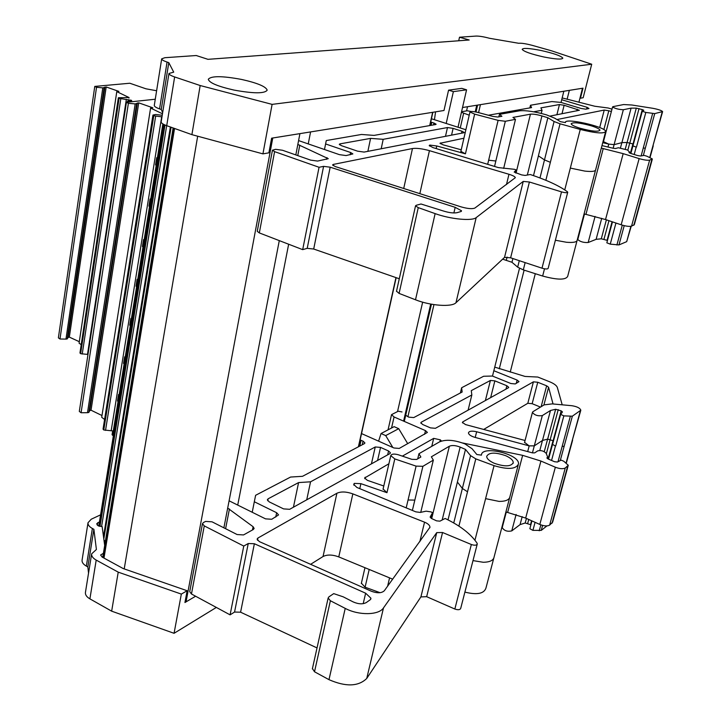 <?xml version="1.0" encoding="UTF-8"?>
<svg xmlns="http://www.w3.org/2000/svg" width="721" height="721" viewBox="0 0 721 721"><rect width="100%" height="100%" fill="white"/><g stroke="black" fill="none" stroke-linecap="round" stroke-linejoin="round"><path stroke-width="1.08" d="M567.094 99.336L569.347 90.359L582.487 88.25L578.909 102.283M535.288 273.701L510.252 372.081M524.113 270.141L499.274 368.846M478.573 112.638L480.429 104.644L563.84 91.243L561.028 102.445M519.49 268.338L492.497 376.083M467.523 106.717L466.559 110.899M422.65 302.162L397.532 411.574M308.237 143.912L310.58 131.925L432.645 112.314L429.707 125.58M288.652 244.221L237.723 505.079M185.126 601.539L186.054 601.864L272.763 137.999L299.927 133.628L295.817 154.925M279.288 240.616L223.88 527.835M186.054 601.864L195.616 596.231L184.936 602.522L187.145 590.733L181.331 594.095L174.067 633.299L216.345 607.433M197.671 136.215L124.21 568.905M171.084 127.229L103.815 538.957M104.022 540.48L105.455 540.795M170.363 126.968L103.5 536.613M546.933 525.915L541.246 530.386L542.598 525.429M529.845 528.7L531.945 520.904L529.845 528.7L532.909 530.368L541.246 530.386M530.899 524.789L525.203 522.995L520.066 524.618L511.766 530.89L516.11 514.47M502.312 527.24L502.222 527.583C504.159 530.764 507.341 531.864 511.766 530.89M522.193 516.624L520.066 524.618M532.909 530.368L535.081 522.319M380.057 592.689L365.087 587.2L369.197 569.464M361.392 583.19L365.087 587.2M464.892 592.112C476.987 595.086 484.007 593.734 485.945 588.066L493.75 558.297M361.536 433.582L393.981 447.993L399.236 448.426L427.4 432.42L425.48 430.617L394.072 416.972L391.512 414.647L398.253 411.213L402.021 411.952M391.539 428.013L394.072 416.972M524.582 442.343L529.088 445.857L476.644 431.753C471.867 430.698 469.137 431.059 468.452 432.861C468.677 434.619 470.831 436.115 474.905 437.359L532.522 452.887L534.721 452.869L537.731 450.859C541.011 450.129 543.814 450.94 546.13 453.284L547.726 457.123L546.924 457.853L548.248 459.043L554.584 461.737L557.45 462.026L561.136 460.124L563.759 461.233L568.274 465.261L565.273 468.001C563.038 469.137 559.73 468.875 555.35 467.217L540.921 461.043L522.644 455.348L462.522 442.955M462.54 422.903L462.792 421.875L462.395 422.416L465.55 424.597L525.068 440.495M462.792 421.875L533.405 381.842L527.817 403.291L483.665 429.455M527.817 403.291L532.152 403.688L537.758 382.256L533.405 381.842M537.758 382.256L546.653 385.816L541.138 406.698M543.886 405.031L548.582 387.258L546.653 385.816M548.582 387.258L553.034 403.967M494.741 367.124L525.032 376.434L537.812 377.056L549.573 381.742C554.007 383.572 556.585 385.474 557.315 387.438L562.2 404.814M405.716 415.26L408.807 417.144L413.764 417.576L462.143 392.035L461.638 387.745L483.62 376.263L492.416 376.047L510.865 383.518L515.29 383.942L518.985 381.634L517.092 380.075L493.84 370.72M229.098 500.807L265.526 518.859L271.736 519.264L278.558 514.911L276.648 512.73L254.315 501.762L255.613 495.3L290.581 477.05L302.523 476.311L364.366 443.649L364.925 442.964L363.069 441.126L360.103 440.044M189.749 591.526L202.466 523.689L203.394 522.563L205.611 521.409L212.028 521.815L237.101 534.54L243.527 534.937L253.305 529.502L254.143 528.439L253.107 526.718L227.692 508.107M202.466 523.689L204.268 525.897L243.761 546.058L248.24 543.517L254.369 543.742L365.637 593.203L370.945 598.232L370.288 599.71L366.34 602.531C362.807 604.423 358.391 604.207 353.083 601.873L343.241 596.844L333.715 593.617L328.893 596.88L328.145 598.024L330.38 600.746L345.224 608.38C358.716 615.626 378.885 615.292 383.491 607.902L436.746 532.612L442.559 532.513L471.345 544.508C474.643 545.599 476.626 545.409 477.275 543.949L477.014 543.093C470.66 533.792 460.034 525.591 445.136 518.471L439.927 521.157L436.602 520.859L431.437 518.453L430.113 517.083L432.591 512.658L430.933 511.892L426.12 511.162L420.316 512.433L415.801 511.847L356.895 487.459L353.696 484.368L354.317 483.394L360.897 483.656L386.97 492.686L394.793 458.916L390.782 455.618C391.575 453.915 394.099 453.635 398.362 454.78L411.817 459.331L416.648 459.457L420.857 457.015L418.937 453.725L439.477 441.901C445.812 439.224 454.302 439.891 464.946 443.893L472.057 448.732L476.833 454.518L481.466 455.14C481.249 445.001 519.787 454.104 518.498 463.909C516.101 469.227 507.954 469.804 494.056 465.64L475.788 458.871L470.561 455.627L465.496 449.417L460.16 447.101C455.645 445.362 452.049 445.064 449.354 446.218L431.356 456.808L433.33 460.115L422.903 466.307L416.089 466.127L394.793 458.916M383.094 488.982L386.97 492.686M383.788 485.999L367.35 480.33L364.61 477.987L388.907 463.765M402.363 456.132L433.681 438.377L431.771 446.335M439.9 441.676L440.342 439.837L433.681 438.377M440.342 439.837L441.468 441.054M257.911 538.037L257.073 539.128L259.353 541.606L371.279 591.202C377.263 593.41 381.607 593.257 384.32 590.751L429.95 527.249C429.878 525.357 428.085 523.662 424.552 522.166L352.839 493.876C346.359 491.596 341.051 491.389 336.905 493.245L257.911 538.037L257.46 540.254M421.001 423.335L421.271 422.191L420.821 422.776L422.713 424.534L430.446 427.877L435.439 428.31L508.413 387.754L508.738 387.321L506.845 385.735L494.867 380.868L490.415 380.445L485.386 400.552M421.271 422.191L471.84 394.964L471.273 390.638L490.415 380.445M267.716 500.78L268.122 498.806L267.347 499.761L269.203 501.87L283.587 508.891L289.662 509.305L389.962 453.572L390.476 452.887L388.556 450.986L380.544 447.399L375.244 446.975L371.423 463.873M268.122 498.806L298.584 482.583L310.553 481.808L375.244 446.975M189.722 591.671L191.471 593.996L204.268 525.897M317.024 647.927L240.589 612.192L234.55 612.057L230.089 614.86L191.471 593.996M312.427 668.556L314.509 671.774L330.38 600.746M477.194 544.283L460.728 608.308C460.052 609.894 458.087 610.128 454.843 609.029L426.661 596.691L420.902 596.907L366.737 678.461C358.382 686.599 345.801 686.996 328.983 679.66L314.509 671.774M568.13 465.757L552.665 522.103L549.627 525.113C547.383 526.375 544.112 526.15 539.813 524.446L525.663 518.084L505.917 511.928M310.616 564.318L323.035 556.522C327.163 554.449 332.408 554.575 338.771 556.9L392.702 579.17M388.042 429.851L391.512 414.647M532.909 411.709L532.44 412.394C534.549 415.197 537.848 416.26 542.318 415.584L550.493 410.492L555.648 409.276L561.163 410.844L562.479 411.943L560.641 414.341L563.84 415.882L572.339 416.188L580.82 410.204C579.99 408.041 577.016 406.545 571.897 405.716L552.187 403.886L544.148 404.869L532.909 411.709M532.152 403.688L540.489 407.095M460.368 392.972L461.638 387.745M359.797 446.065L361.095 440.234M252.224 512.27L254.315 501.762M225.61 528.709L229.431 508.972M230.089 614.86L243.761 546.058M431.203 518.336L432.591 512.658M353.912 485.242L354.317 483.394M474.941 540.227L485.603 498.644L499.067 501.41C505.818 501.419 509.432 499.806 509.936 496.58L509.945 496.535M547.356 458.52L547.726 457.123M471.84 394.964L468.091 410.159M298.584 482.583L293.429 507.205M310.553 481.808L306.731 499.815M550.493 410.492L542.498 440.45L534.297 445.857L542.318 415.584M494.119 463.224C504.709 466.893 511.09 466.694 513.262 462.63C513.127 460.232 510.621 457.925 505.736 455.717C495.255 452.094 488.91 452.301 486.693 456.339C486.792 458.691 489.262 460.989 494.119 463.224M472.994 560.605L483.25 562.272C489.938 562.155 493.561 560.352 494.128 556.873L509.603 497.86M499.067 501.41C505.818 501.419 509.441 499.806 509.945 496.58L518.183 465.135M539.804 450.472L542.471 440.468M542.498 440.45L547.654 439.125L555.648 409.276M553.25 440.765L547.654 439.125M560.641 414.395L552.556 444.361L555.098 445.866L555.72 445.939L563.84 415.882M420.74 512.343L433.33 460.115M458.889 526.123L467.523 491.785L462.359 488.45L457.393 482.025L465.496 449.417M418.937 453.725L417.729 458.835M548.519 459.151L552.628 444.1M552.502 444.361L555.098 445.866M448.011 519.868L457.411 482.043M606.839 242.815L612.471 221.87L606.839 242.815L610.245 244.14L618.969 244.924L626.693 241.652L631.208 226.25M607.47 240.444L601.296 238.795L596.114 239.336L588.165 242.517L595.077 216.426M577.836 239.345L577.782 239.552C580.18 241.733 583.64 242.725 588.165 242.517M601.72 218.319L596.114 239.336M610.245 244.14L615.95 223.032M544.508 268.807L542.652 276.044C557.306 280.009 565.652 280.118 567.679 276.359L576.989 240.859M542.652 276.044L523.311 269.888L525.14 262.606M519.291 260.678L517.669 267.158L523.311 269.888M517.669 267.158L511.964 262.273L502.618 259.163M512.892 258.56L511.964 262.273M431.437 118.758L465.865 129.744M469.218 115.189L461.431 112.296M460.268 127.95L463.594 113.422M603.468 141.667L608.659 144.074L602.747 142.668M556.945 119.551L604.243 110.061L599.683 127.554M603.874 129.627L608.812 110.773L604.243 110.061M608.812 110.773L611.372 111.53M562.164 97.921L594.816 106.248L608.145 107.997L611.994 109.141M488.351 115.234L531.566 107.6L530.485 105.248L551.844 101.562L560.938 102.418L581.09 108.456L585.74 109.177L588.994 108.547L587.092 107.312L561.713 99.732M471.047 111.485L467.271 110.782L461.566 111.728M298.584 140.586L339.402 154.645L346.08 155.565L352.875 153.924L350.595 152.501L325.595 143.948L326.289 140.55L361.464 134.466L374.055 135.395L435.619 124.535L436.124 124.219L433.943 123.012L430.689 122.101M257.262 231.225L272.439 150.22L275.584 149.31L282.497 150.256L310.688 160.134L317.61 161.071L328.28 158.665L297.836 144.452M272.439 150.22L274.593 151.635L319.052 167.281L323.585 166.371L330.173 167.182L455.185 207.333L461.503 210.757L460.98 211.523L457.096 212.668C453.545 213.344 448.777 212.722 442.784 210.811L420.992 203.998L416.206 205.296L415.53 205.855L418.261 207.639L435.133 213.614C450.526 219.22 472.183 221.284 476.175 217.616L523.248 181.413L529.403 182.007L561.515 191.876C565.174 192.849 567.238 192.958 567.733 192.219L567.337 191.714C559.325 185.838 546.978 180.106 530.277 174.518L525.113 175.428L521.562 174.888L514.199 172.085L516.236 169.913L514.388 169.3L498.364 167.596L432.97 147.598L429.22 145.543L429.761 145.083L436.746 145.966L465.442 153.834L474.634 114.125L469.966 111.962C470.57 111.187 473.201 111.349 477.861 112.44L492.677 116.378L497.796 117.027L501.906 116.279L499.428 114.369L519.444 110.809C525.735 110.205 534.757 111.557 546.509 114.864L554.665 118.181L560.514 121.696L565.471 122.579C563.786 117.37 605.559 126.608 605.685 131.465C603.955 133.899 595.474 133.223 580.243 129.438L560.037 123.796L554.079 121.516L547.861 117.739L541.922 115.928C536.938 114.504 533.107 113.918 530.44 114.179L512.946 117.424L515.488 119.353L505.331 121.272L498.103 120.362L474.634 114.125M460.881 151.365L465.442 153.834M461.242 149.806L443.172 144.858L439.99 143.272L463.909 138.216M584.073 213.894L605.532 219.544L623.169 153.645L601.314 148.111M623.169 153.645L639.139 158.611C643.961 159.999 647.458 160.513 649.63 160.143L652.361 158.971L647.07 156.277L644.168 155.385L640.59 156.015L637.544 155.538L630.542 153.366L628.991 152.573L629.73 152.266L627.513 149.995L618.393 147.751L615.536 148.508L613.238 148.274L601.972 145.597M333.345 164.415L332.57 164.92L335.283 166.56L460.98 206.837C467.668 208.748 472.309 209.144 474.896 208.045L515.344 177.681C515.028 176.627 512.901 175.491 508.972 174.275L429.437 150.662C422.299 148.688 416.648 147.976 412.475 148.535L333.345 164.415L333.111 165.596M550.078 116.081L579.405 110.259L564.128 105.266L559.451 104.545L556.891 114.756M533.603 111.8L542.048 110.25L540.885 107.871L559.451 104.545M339.771 144.921L339.988 143.876L339.267 144.317L341.475 145.687L357.58 151.167L364.096 152.077L463.765 132.781L464.234 132.466L461.972 131.222L453.103 128.374L447.471 127.554L445.488 136.323M339.988 143.876L370.585 138.387L383.193 139.315L447.471 127.554M257.244 231.315L259.326 232.919L274.593 151.635M399.281 278.757L313.698 249.024L307.209 248.339L302.685 249.637L259.326 232.919M396.514 291.194L399.083 293.411L418.261 207.639M567.688 192.399L548.167 268.32C547.636 269.23 545.581 269.185 542.003 268.185L510.621 257.812L504.538 257.379L455.96 302.739C451.815 307.29 430.473 305.785 415.503 299.783L399.083 293.411M605.532 219.544L621.169 224.79C625.891 226.241 629.352 226.691 631.542 226.151L649.63 160.143M652.289 159.233L634.336 224.628L631.542 226.151M612.958 106.654L612.571 106.951C615.193 108.619 618.789 109.538 623.35 109.727L631.1 108.132L636.292 108.132L642.267 109.583L643.808 110.286L642.258 111.277L645.827 112.44L654.731 113.603L662.626 111.584C661.418 110.403 658.093 109.295 652.64 108.267L631.866 105.005L623.638 104.545L612.958 106.654M529.836 107.907L530.485 105.248M431.095 125.337L431.762 122.318M324.486 149.508L325.595 143.948M297.764 155.601L299.792 145.128M302.685 249.637L319.052 167.281M515.515 172.896L516.236 169.913M429.545 146.048L429.761 145.083M564.75 189.893L570.338 168.092L584.902 171.111C592.004 171.859 595.591 171.382 595.663 169.66L595.672 169.633M629.532 152.987L629.73 152.266M542.048 110.25L541.264 113.431M370.585 138.387L367.872 151.347M383.193 139.315L381.193 148.769M631.1 108.132L621.899 142.632L614.094 144.651L623.35 109.727M579.954 128.203C591.626 131.339 598.304 132.006 599.989 130.186C599.484 128.942 596.51 127.464 591.058 125.751C579.522 122.651 572.88 122.002 571.14 123.805C571.582 125.012 574.52 126.481 579.954 128.203M555.386 240.228L566.418 242.256C573.447 242.833 577.052 242.094 577.224 240.021L595.501 170.327M584.902 171.111C592.013 171.859 595.6 171.382 595.672 169.66L605.523 132.051M620.502 147.769L621.872 142.632L614.094 144.651L608.659 144.074M621.899 142.632L627.09 142.479L636.292 108.132M633.155 143.993L627.09 142.479M642.267 111.304L632.948 145.867L635.814 146.967L636.472 147.066L645.827 112.44M503.664 168.417L515.488 119.353M539.975 177.961L544.49 159.918L538.398 155.835L547.861 117.739M554.079 121.516L544.481 159.909L550.366 162.315L560.037 123.796M499.428 114.369L498.842 116.838M630.839 153.456L632.984 145.732M632.885 145.858L635.814 146.967M533.504 175.618L538.416 155.844M378.606 441.144L381.048 433.537L394.108 426.661L398.713 428.68L407.735 443.694M381.048 433.537L385.699 435.592L392.81 447.471M385.699 435.592L398.713 428.68M100.561 514.857L91.243 519.219L88.016 522.734L82.068 560.181C81.843 562.353 83.276 564.336 86.358 566.111L87.845 566.931L93.883 529.295L96.398 549.483L91.639 553.872L85.429 592.464C85.186 594.825 86.682 596.961 89.9 598.863L111.656 611.165L174.067 633.299M87.845 566.931L88.539 573.15M88.016 522.734C87.809 524.825 89.26 526.745 92.378 528.484L93.883 529.295M91.639 553.872C91.414 556.143 92.937 558.216 96.199 560.091L118.226 572.15L181.331 594.095M111.656 611.165L118.226 572.15M96.65 523.897L99.435 521.851M187.145 590.733L123.201 568.554L102.139 557.081L100.616 555.008L103.409 553.277M96.659 523.825L98.119 525.753L102.139 526.591L104.689 545.446M434.457 119.695L435.565 111.845M168.957 73.479C168.957 74.488 170.85 75.642 174.635 76.949L200.177 85.529L272.105 104.374L591.716 64.223L551.619 50.831L532.314 45.378C525.915 43.693 521.364 42.999 518.66 43.278L489.505 38.285C483.854 36.771 479.402 36.032 476.157 36.068L459.511 37.222L469.182 39.997L207.963 59.329L196.238 55.526L164.839 57.707L161.684 58.852C161.675 59.762 163.469 60.834 167.065 62.051L168.795 62.628L173.716 72.145L168.957 73.479L161.171 121.894C161.134 123.039 162.991 124.3 166.722 125.67L191.903 134.647L262.931 153.87L268.888 152.825L271.619 138.18L443.992 110.493L448.561 90.161L461.819 88.359L466.568 89.81L458.024 127.229M448.561 90.161L453.374 91.639L446.191 123.453M453.374 91.639L466.568 89.81M540.957 50.47C529.304 48.199 523.049 47.82 522.175 49.352C523.788 51.552 531.08 54.111 544.058 57.022C555.837 59.302 562.092 59.672 562.831 58.131C561.064 55.887 553.773 53.336 540.957 50.47M241.508 79.427C222.158 75.849 211.082 75.804 208.288 79.292C209.261 82.816 217.823 86.412 233.974 90.071C253.72 93.658 264.787 93.685 267.185 90.152C265.95 86.565 257.388 82.987 241.508 79.427M462.531 107.519L583.01 88.169L580.45 98.209L583.163 97.732L591.716 64.223M458.718 40.773L459.511 37.222M161.684 58.852L154.285 105.401C154.258 106.456 156.015 107.618 159.566 108.898L161.27 109.493L168.795 62.628M161.27 109.493L162.658 112.674M191.903 134.647L200.177 85.529M262.931 153.87L272.105 104.374M580.45 98.209L579.99 98.047M105.527 430.41L155.664 116.063L153.78 115.639L103.779 429.986L113.467 430.978M155.267 99.228L126.409 102.319L128.392 103.292L135.178 103.914L138.72 102.842L152.834 107.799L150.581 108.06L162.468 113.801M162.243 115.243L155.601 114.522L152.942 115.063L103.049 429.13L103.779 429.986M153.78 115.639L152.942 115.063M155.664 116.063L161.982 116.847M113.864 432.564L112.575 431.555L112.061 434.727L113.35 435.736M150.581 108.06L101.706 417.306L104.59 419.469M126.409 102.319L79.31 411.403L81.076 412.754L87.493 412.691L88.809 412.466L89.701 410.7L91.026 410.204L101.985 415.539M156.998 165.686L155.565 164.92L156.727 157.701L158.35 157.295M151.473 199.843L150.067 199.041L151.68 198.563M150.329 206.927L148.923 206.125L150.067 199.041M144.912 240.444L143.524 239.606L145.137 239.057M143.785 247.402L142.407 246.555L143.524 239.606M138.468 280.289L137.107 279.415L138.711 278.802M137.369 287.12L136.008 286.237L137.107 279.415M132.15 319.412L130.798 318.502L132.403 317.826M131.069 326.108L129.726 325.198L130.798 318.502M125.941 357.814L124.616 356.868L126.22 356.129M124.877 364.393L123.552 363.447L124.616 356.868M119.848 395.523L118.541 394.549L120.137 393.747M118.803 401.985L117.496 401.002L118.541 394.549M158.16 158.467L156.727 157.701M91.026 410.204L138.72 102.842M89.701 410.7L137.369 102.986M88.809 412.466L136.557 103.923M87.493 412.691L135.178 103.914M81.076 412.754L128.392 103.292M112.575 431.555L114.161 430.698M82.23 354.065L120.813 98.624L119.1 98.236L80.626 353.687L87.989 354.453M80.626 353.687L79.959 352.975L118.361 97.741L129.041 97.542L128.96 98.11M156.619 90.747L145.939 88.8L129.825 83.239L94.766 86.412L96.533 87.268L102.797 87.872L106.185 86.971L118.902 91.414L116.784 91.621L79.085 343.196L81.212 344.692M94.766 86.412L58.374 337.861L59.987 339.005L65.972 339.095L67.206 338.933L68.089 337.491L69.333 337.113L79.301 341.7M116.784 91.621L129.041 97.542M119.1 98.236L118.361 97.741M120.813 98.624L131.519 100.336L131.709 100.868L127.653 101.3L127.166 102.247M127.797 102.175L127.284 101.463M127.842 101.832L128.572 102.094M69.333 337.113L106.185 86.971M68.089 337.491L104.906 87.088M67.206 338.933L104.076 87.89M65.972 339.095L102.797 87.872M59.987 339.005L96.533 87.268M433.961 304.613L407.897 416.756M477.608 105.095L476.004 112.007M431.455 304.199L404.292 421.415M476.752 105.23L475.22 111.854M430.707 304.064L403.598 421.109M395.955 277.603L358.391 446.813M174.545 128.455L103.986 558.081M173.59 128.122L103.148 557.63M173.139 127.959L102.752 557.414M166.677 125.652L101.589 526.591M164.983 124.994L99.985 526.411M164.1 124.589L99.156 526.186M163.694 124.382L98.777 526.051L163.667 124.373M526.42 518.426L525.203 522.995M527.718 523.329L528.754 519.471M531.584 520.742L530.539 524.609M539.218 530.782L540.831 524.87M389.574 577.882L387.601 586.227M424.597 434.33L425.48 430.617M529.088 445.857L534.297 445.857L532.431 452.86M566.201 462.54L580.315 410.997M572.195 440.657L580.72 410.582M516.245 383.41L517.092 380.075M362.257 444.767L363.069 441.126M275.764 517.029L276.648 512.73M252.458 529.98L253.107 526.718M234.55 612.057L248.24 543.517M240.589 612.192L254.369 543.742M363.204 603.675L365.637 593.203M370.684 599.34L370.945 598.232M328.983 679.66L345.224 608.38M366.737 678.461L383.491 607.902M420.902 596.907L436.746 532.612M426.661 596.691L442.559 532.513M454.843 609.029L471.345 544.508M359.77 488.649L360.897 483.656M406.184 507.872L416.089 466.127M364.844 478.735L365.196 477.212M485.593 498.644L494.056 465.64M507.683 512.289L522.644 455.348M525.663 518.084L540.921 461.043M539.813 524.446L555.35 467.217M549.627 525.113L565.273 468.001M552.034 523.212L567.661 466.28M546.978 458.078L547.122 457.547M475.22 437.449L476.644 431.753M527.691 451.589L529.196 445.884M323.035 556.522L336.905 493.245M338.771 556.9L352.839 493.876M419.811 541.723L424.552 522.166M505.989 389.106L506.845 385.735M490.659 397.622L494.867 380.868M387.664 454.852L388.556 450.986M377.579 460.458L380.544 447.399M558 461.746L562.146 446.479L564.173 446.182L572.339 416.197M412.367 510.432L422.903 466.307M408.05 499.986L414.836 500.104M467.514 491.785L475.788 458.871M550.222 439.495L558.234 409.654M553.124 440.711L561.163 410.844M562.137 446.479L570.293 416.459M564.173 446.182L560.253 460.575M462.359 488.45L470.561 455.627M544.256 451.652L547.609 439.143M548.104 458.971L553.034 440.675M546.338 453.779L550.177 439.477M548.537 459.16L552.502 444.424M551.556 460.449L555.476 445.92M453.743 522.959L462.368 488.459M431.69 518.57L449.354 446.218M442.162 520.003L460.16 447.101M626.693 241.652L630.893 226.322M606.379 219.833L601.296 238.795M603.973 239.237L608.957 220.689M612.075 221.735L607.082 240.3M618.969 244.924L624.224 225.655M616.897 244.987L622.295 225.141M649.801 157.259L662.22 111.926M652.875 146.03L662.572 111.764M586.66 108.997L587.092 107.312M433.528 124.904L433.943 123.012M350.136 154.781L350.595 152.501M326.64 159.323L326.983 157.593M307.209 248.339L323.585 166.371M313.698 249.024L330.173 167.182M453.879 212.965L455.185 207.333M461.359 211.352L461.503 210.757M415.503 299.783L435.133 213.614M455.96 302.739L476.175 217.616M504.538 257.379L523.248 181.413M510.621 257.812L529.403 182.007M542.003 268.185L561.515 191.876M436.16 148.571L436.746 145.966M487.675 164.325L498.103 120.362M440.333 143.704L440.513 142.911M570.329 168.092L580.243 129.438M585.966 214.281L603.243 148.517M621.169 224.79L639.139 158.611M633.822 225.231L651.874 159.467M608.001 147.03L608.776 144.101M403.715 188.487L412.475 148.535M419.838 193.652L429.437 150.662M506.466 184.585L508.972 174.275M576.782 110.908L577.224 109.195M561.992 113.774L564.128 105.266M461.512 133.223L461.972 131.222M451.562 135.151L453.103 128.374M613.138 148.256L614.094 144.66M652.64 113.494L643.24 148.075L645.322 148.138L654.731 113.603M494.543 166.425L505.331 121.272M488.658 160.197L495.841 161.017M629.821 142.965L639.031 108.628M633.02 143.948L642.267 109.583M645.322 148.138L643.303 155.538M545.851 180.286L550.366 162.306M625.314 148.905L627.036 142.488M630.379 153.312L632.912 143.912M627.802 150.292L629.766 142.947M641.122 155.916L643.258 148.075M630.857 153.465L632.903 145.894M634.201 154.501L636.21 147.03M516.056 173.076L530.44 114.179M506.304 260.227L507.079 257.064M527.33 175.041L541.922 115.928M86.358 566.111L92.378 528.484M89.9 598.863L96.199 560.091M97.723 522.662L97.308 525.203M159.566 108.898L167.065 62.051M166.722 125.67L174.635 76.949M113.305 430.942L118.037 401.624M119.253 394.072L124.102 364.033M125.328 356.426L130.285 325.766M131.519 318.096L137.702 279.964M137.819 279.045L142.983 247.069M144.245 239.273L149.517 206.612M150.779 198.744L157.367 158.169M157.448 157.448L162.865 123.913M161.684 116.811L111.187 430.68M149.544 206.621L150.689 199.537M143.01 247.078L144.137 240.129M130.312 325.775L131.393 319.079M124.129 364.051L125.193 357.472M118.064 401.633L119.109 395.171M112.62 435.376L113.134 432.203M130.645 100.985L130.78 100.138M128.176 101.246L128.419 99.669M126.346 99.327L87.493 354.408M131.519 100.336L131.429 100.895M432.87 112.278L429.932 125.535M396.153 277.675L358.625 446.687M173.112 127.95L102.733 557.396M502.222 527.583L506.304 512.009M361.311 583.541L364.961 567.715M524.5 442.64L532.44 412.394M312.355 668.899L328.145 598.024M383.022 489.298L390.782 455.618M429.806 527.826L429.95 527.249M566.445 462.702L572.6 440.216M552.556 444.361L560.641 414.341M513.037 463.495L513.262 462.63M577.782 239.552L584.497 213.975M603.423 141.821L612.571 106.951M396.469 291.401L415.53 205.855M460.845 151.527L469.966 111.962M650.081 157.376L653.244 145.831M632.948 145.867L642.258 111.277"/></g></svg>

